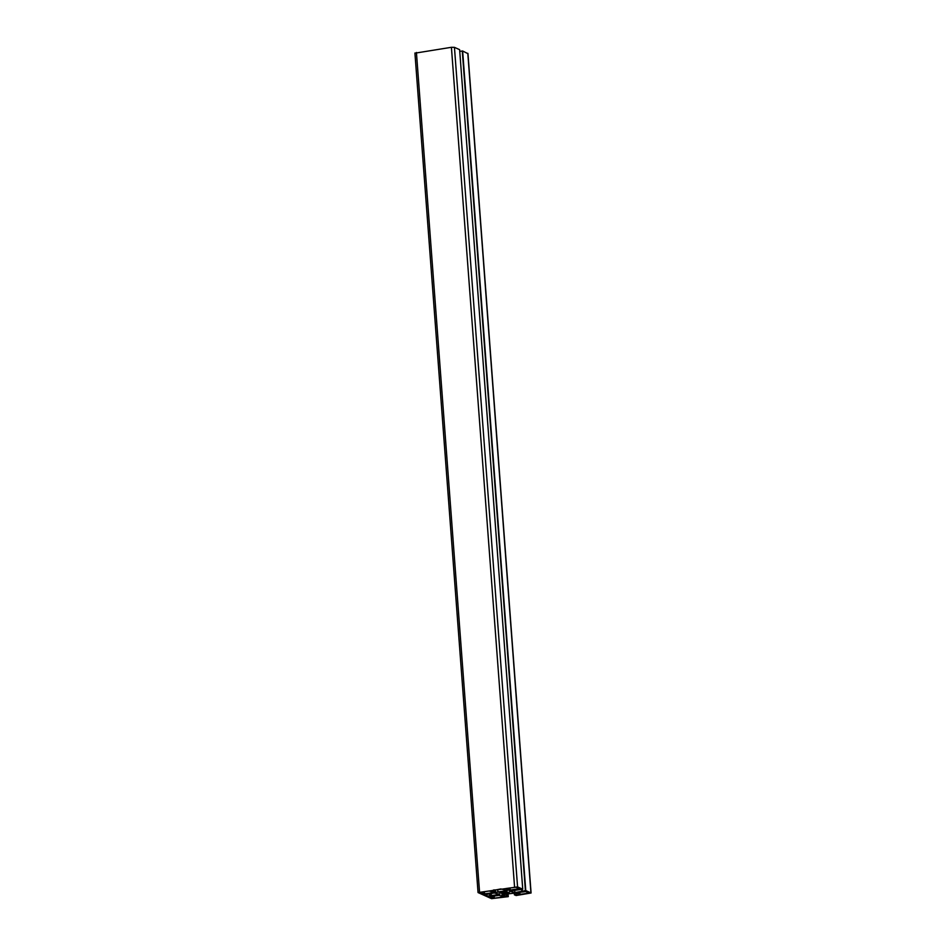 <?xml version="1.0" encoding="UTF-8"?>
<svg xmlns="http://www.w3.org/2000/svg" width="946" height="946" viewBox="0 0 946 946"><rect width="100%" height="100%" fill="white"/><g stroke="black" fill="none" stroke-linecap="round" stroke-linejoin="round"><path stroke-width="1.42" d="M506.299 888.46L515.996 887.23L519.295 888.732L508.995 890.186L506.299 888.46M486.457 896.229L483.725 895.011L494.238 892.953L499.866 894.419L486.457 896.229M498.708 893.899L498.779 894.975M493.055 892.728L483.359 893.97L480.06 892.468L489.141 890.99L493.008 892.196M516.078 892.811L525.775 891.581L529.074 893.083L518.775 894.538L516.078 892.811M502.834 897.08L493.138 898.322L489.839 896.82L498.92 895.342L502.787 896.548M506.89 892.031L506.95 892.09A3.524 0.686 -4.3 0 1 508.073 892.516A3.524 0.686 -4.3 0 1 508.061 892.586L509.527 892.717L507.139 893.059A3.524 0.686 -4.3 0 1 504.23 893.485L502.172 893.45A3.524 0.686 -4.3 0 1 501.049 893.036A3.524 0.686 -4.3 0 1 501.073 892.965L499.594 892.835L501.983 892.492A3.524 0.686 -4.3 0 1 504.892 892.066L506.855 891.7M496.047 889.879L500.872 888.933L507.446 890.529L495.538 892.291L492.689 891.002L494.699 890.6L493.434 890.02L496.047 889.879M495.361 889.95L495.538 892.291M497.762 889.618L497.963 892.326M506.276 890.009L506.358 891.085M514.73 894.833L516.055 895.531L531.084 892.989L525.763 890.541L514.884 892.598L509.255 891.132L522.748 889.216L517.568 886.899L478.049 892.563L491.553 898.653L508.274 896.642L504.525 896.288L501.687 895.022L502.764 894.467L513.583 893.261L516.445 894.549L514.73 894.833L514.648 893.734M415.069 53.165L451.419 47.3L454.447 47.347L459.626 49.665L522.736 889.193M512.294 890.292L512.46 892.563M514.683 889.938L514.884 892.598M521.873 891.132L521.743 889.394M459.756 51.368L462.641 51.001L467.821 53.603M508.83 888.093L508.995 890.186M510.024 887.916L510.201 890.198M489.638 893.627L489.792 895.791M490.229 893.544L490.395 895.803M490.785 893.462L490.986 896.063M491.151 893.414L491.341 896.075M486.67 894.573L486.764 895.744M484.387 891.7L484.565 893.982M483.193 891.877L483.359 893.97M518.609 892.445L518.775 894.538M519.803 892.267L519.981 894.549M494.167 896.051L494.344 898.333M492.984 896.229L493.138 898.322M502.101 892.456L502.172 893.45M502.16 892.445L502.231 893.462M502.941 892.279L503.059 893.864M503.307 892.22L503.426 893.804M503.84 892.149L503.946 893.544M504.135 892.113L504.23 893.485M507.068 892.102L507.139 893.059M507.399 892.161L507.458 893.024M514.352 893.603L514.447 894.916L514.328 893.592M504.372 894.23L504.525 896.288M504.726 894.171L504.88 896.288M506.252 893.946L506.417 896.063M506.855 893.864L507.021 896.075M508.274 896.642L508.049 893.686L508.25 896.619M416.429 52.468L479.551 892.019M451.419 47.3L514.553 886.851M454.447 47.347L517.568 886.899M521.766 889.394L521.896 891.097M522.038 889.358L522.168 891.014M462.275 50.989L525.408 890.541M462.641 51.001L525.763 890.541M467.797 53.295L530.931 892.835M486.812 894.549L486.918 895.886M502.184 892.433L502.267 893.485M414.916 53.011L478.049 892.563M459.626 49.665L522.748 889.216M467.951 53.437L531.084 892.989"/></g></svg>

